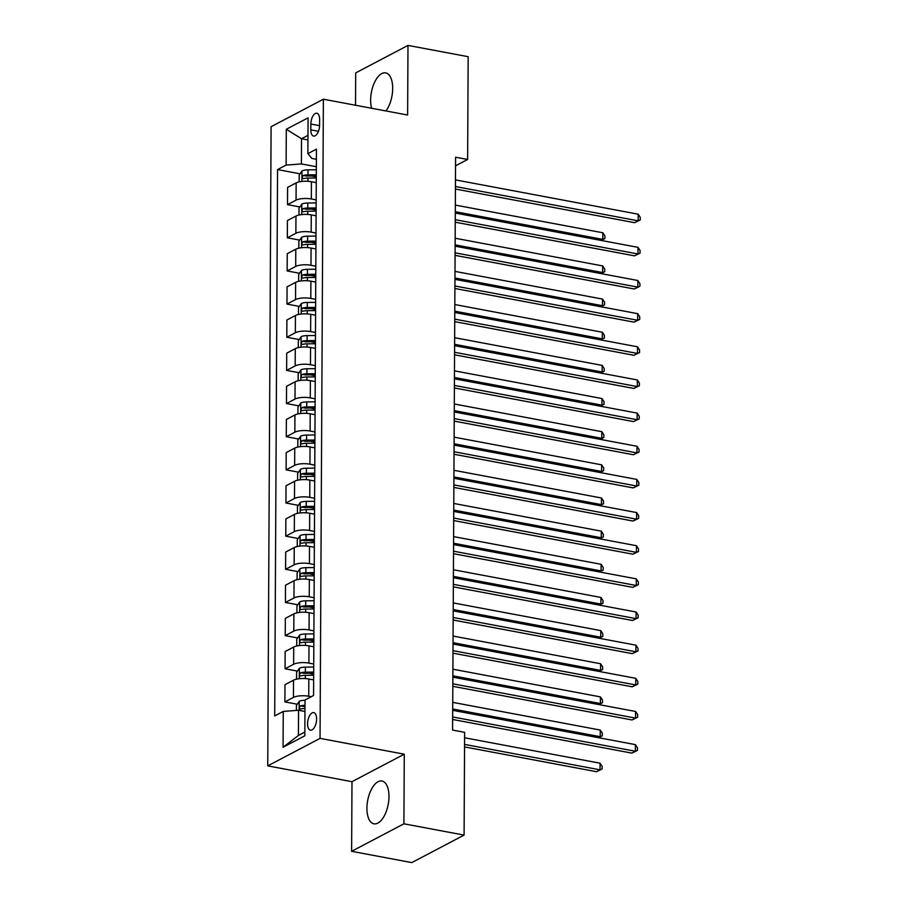 <?xml version="1.0" encoding="UTF-8"?>
<svg xmlns="http://www.w3.org/2000/svg" width="908" height="908" viewBox="0 0 908 908"><rect width="100%" height="100%" fill="white"/><g stroke="black" fill="none" stroke-linecap="round" stroke-linejoin="round"><path stroke-width="1.36" d="M388.976 796.611A21.769 10.442 -79.4 0 0 381.973 781.016A21.769 10.442 -79.4 0 0 366.923 808.211A21.769 10.442 -79.4 0 0 373.937 823.806A21.769 10.442 -79.4 0 0 388.976 796.611M385.957 110.946A21.769 10.442 -79.4 0 0 392.687 88.496A21.769 10.442 -79.4 0 0 385.673 72.89A21.769 10.442 -79.4 0 0 370.634 100.096A21.769 10.442 -79.4 0 0 371.61 108.256M316.62 719.011A8.932 4.29 -79.4 0 0 313.748 712.61A8.932 4.29 -79.4 0 0 307.574 723.767A8.932 4.29 -79.4 0 0 310.445 730.168A8.932 4.29 -79.4 0 0 316.62 719.011M351.623 851.307L403.912 823.806L404.276 754.185L351.986 781.686L351.623 851.307L411.789 862.6L464.09 835.099L464.624 732.325L452.593 730.066L455.589 157.209L467.62 159.468L468.165 56.693L407.987 45.4L355.698 72.901L355.527 105.237M351.986 781.686L267.747 765.875L271.095 126.711L323.384 99.21L320.047 738.374L267.747 765.875M310.854 124.044L310.82 129.878A8.649 4.154 -79.4 0 0 313.612 136.075A8.649 4.154 -79.4 0 0 319.593 125.27L319.616 119.436A8.649 4.154 -79.4 0 0 316.835 113.239A8.649 4.154 -79.4 0 0 310.854 124.044L319.582 125.679M307.982 135.337L301.524 138.731L301.399 163.928L286.111 165.097L277.564 169.592L274.704 715.924L283.251 711.429L298.539 710.26L298.403 735.457L304.85 732.064M286.111 165.097L286.304 129.288L308.073 117.836L307.88 153.645L311.853 158.423L316.381 159.275M283.251 711.429L283.069 747.239L304.838 735.786L305.02 699.989L313.566 695.483L316.438 149.15L307.88 153.645M403.912 823.806L464.09 835.099M404.276 754.185L320.047 738.374M323.384 99.21L407.624 115.021L407.987 45.4M455.544 165.823L467.62 159.468M307.948 139.934L301.524 138.731L286.304 129.288M316.336 166.732L301.399 163.928M316.256 182.644L311.421 181.736A11.168 3.484 -179.7 0 0 296.144 182.905L287.586 187.4L287.495 204.641L299.878 206.967M316.166 199.885L311.331 198.977A11.168 3.484 -179.7 0 0 296.053 200.146L287.495 204.641M316.086 215.798L311.251 214.89A11.168 3.484 -179.7 0 0 295.963 216.059L287.416 220.553L287.325 237.794L299.708 240.109M315.995 233.038L311.16 232.13A11.168 3.484 -179.7 0 0 295.872 233.288L287.325 237.794M315.905 248.951L311.069 248.043A11.168 3.484 -179.7 0 0 295.792 249.201L287.246 253.707L287.155 270.947L299.538 273.263M315.825 266.192L310.979 265.284A11.168 3.484 -179.7 0 0 295.702 266.441L287.155 270.947M315.734 282.104L310.899 281.196A11.168 3.484 -179.7 0 0 295.622 282.354L287.064 286.86L286.973 304.089L299.356 306.416M315.644 299.334L310.808 298.426A11.168 3.484 -179.7 0 0 295.531 299.595L286.973 304.089M315.564 315.246L310.729 314.338A11.168 3.484 -179.7 0 0 295.441 315.507L286.894 320.002L286.803 337.243L299.186 339.569M315.473 332.487L310.638 331.579A11.168 3.484 -179.7 0 0 295.361 332.748L286.803 337.243M315.394 348.4L310.559 347.492A11.168 3.484 -179.7 0 0 295.27 348.661L286.724 353.155L286.633 370.396L299.016 372.723M315.303 365.64L310.468 364.732A11.168 3.484 -179.7 0 0 295.179 365.901L286.633 370.396M315.212 381.553L310.377 380.645A11.168 3.484 -179.7 0 0 295.1 381.814L286.542 386.309L286.463 403.549L298.846 405.876M315.121 398.794L310.286 397.886A11.168 3.484 -179.7 0 0 295.009 399.055L286.463 403.549M315.042 414.706L310.207 413.798A11.168 3.484 -179.7 0 0 294.93 414.967L286.372 419.462L286.281 436.703L298.664 439.029M314.951 431.947L310.116 431.039A11.168 3.484 -179.7 0 0 294.839 432.208L286.281 436.703M314.872 447.86L310.037 446.952A11.168 3.484 -179.7 0 0 294.748 448.121L286.202 452.615L286.111 469.856L298.494 472.171M314.781 465.1L309.946 464.192A11.168 3.484 -179.7 0 0 294.657 465.35L286.111 469.856M314.69 481.013L309.855 480.105A11.168 3.484 -179.7 0 0 294.578 481.263L286.031 485.769L285.941 503.009L298.323 505.325M314.599 498.254L309.764 497.346A11.168 3.484 -179.7 0 0 294.487 498.503L285.941 503.009M314.52 514.166L309.685 513.258A11.168 3.484 -179.7 0 0 294.408 514.416L285.85 518.922L285.759 536.151L298.142 538.478M314.429 531.396L309.594 530.488A11.168 3.484 -179.7 0 0 294.317 531.657L285.759 536.151M314.35 547.308L309.514 546.4A11.168 3.484 -179.7 0 0 294.226 547.569L285.679 552.064L285.589 569.305L297.972 571.631M314.259 564.549L309.424 563.641A11.168 3.484 -179.7 0 0 294.135 564.81L285.589 569.305M314.179 580.462L309.333 579.554A11.168 3.484 -179.7 0 0 294.056 580.723L285.509 585.217L285.418 602.458L297.801 604.785M314.089 597.702L309.242 596.794A11.168 3.484 -179.7 0 0 293.965 597.963L285.418 602.458M313.998 613.615L309.163 612.707A11.168 3.484 -179.7 0 0 293.886 613.876L285.328 618.371L285.237 635.611L297.631 637.938M313.907 630.856L309.072 629.948A11.168 3.484 -179.7 0 0 293.795 631.117L285.237 635.611M313.827 646.768L308.992 645.86A11.168 3.484 -179.7 0 0 293.715 647.029L285.157 651.524L285.067 668.765L297.449 671.091M313.737 664.009L308.902 663.101A11.168 3.484 -179.7 0 0 293.625 664.27L285.067 668.765M313.657 679.922L308.822 679.014A11.168 3.484 -179.7 0 0 293.534 680.183L284.987 684.677L284.896 701.918L297.279 704.233M311.228 696.72L308.731 696.254A11.168 3.484 -179.7 0 0 293.443 697.412L284.896 701.918M304.963 711.475L298.539 710.26M277.564 169.592L300.06 173.814M311.626 175.982L316.29 176.856M309.026 673.259L313.68 674.133M309.197 640.106L313.862 640.98M309.367 606.953L314.032 607.827M309.549 573.799L314.202 574.685M309.719 540.657L314.384 541.531M309.889 507.504L314.554 508.378M310.071 474.351L314.724 475.224M310.241 441.197L314.894 442.071M310.411 408.044L315.076 408.918M310.593 374.891L315.246 375.764M310.763 341.737L315.416 342.622M310.933 308.595L315.598 309.469M311.104 275.442L315.768 276.316M311.285 242.288L315.939 243.162M311.455 209.135L316.109 210.009M283.069 747.239L298.403 735.457M455.419 189.046L634.624 222.687L638.165 220.826L455.43 186.526M638.199 214.197L640.254 217.33L640.242 219.986L638.165 220.826L638.199 214.197L455.464 179.898M640.242 219.986L634.624 222.687M299.163 181.872L299.197 175.062L302.035 170.92A7.4 2.304 0.3 0 1 307.982 169.853L316.325 169.762M316.302 174.801L307.948 174.892A7.4 2.304 -179.7 0 0 303.374 175.46C301.876 177.015 301.876 178.082 303.351 178.638A7.4 2.304 0.3 0 1 307.937 178.07L316.279 177.979M303.374 175.46L306.836 176.107A3.768 1.169 0.3 0 1 308.13 176.027L316.29 175.936M455.305 211.712L602.821 239.406L602.855 232.777L455.339 205.083M600.96 240.393L604.91 238.566L601.107 240.416M602.855 232.777L604.921 235.91L604.91 238.566M455.249 222.199L634.454 255.84L637.984 253.979L455.26 219.679M638.018 247.351L640.083 250.483L640.061 253.139L637.984 253.979L638.018 247.351L455.294 213.051M640.061 253.139L634.454 255.84M455.078 255.352L634.283 288.994L637.813 287.132L455.09 252.833M637.847 280.504L639.902 283.637L639.89 286.292L637.813 287.132L637.847 280.504L455.124 246.193M639.89 286.292L634.283 288.994M454.897 288.494L634.102 322.147L637.643 320.286L454.919 285.986M637.677 313.657L639.731 316.79L639.72 319.434L637.643 320.286L637.677 313.657L454.953 279.346M639.72 319.434L634.102 322.147M298.993 215.026L299.027 208.216L301.865 204.073A7.4 2.304 0.3 0 1 307.801 203.006L316.154 202.915M316.12 207.955L307.778 208.046A7.4 2.304 -179.7 0 0 303.193 208.613C301.706 210.168 301.706 211.235 303.181 211.791A7.4 2.304 0.3 0 1 307.767 211.224L316.109 211.133M303.193 208.613L306.654 209.26A3.768 1.169 0.3 0 1 307.96 209.169L316.12 209.09M455.135 244.865L602.651 272.559L602.685 265.93L455.169 238.237M600.79 273.546L604.728 271.719L600.937 273.569M602.685 265.93L604.739 269.063L604.728 271.719M298.811 248.179L298.846 241.369L301.694 237.226A7.4 2.304 0.3 0 1 307.63 236.159L315.973 236.069M315.95 241.108L307.608 241.199A7.4 2.304 -179.7 0 0 303.022 241.766C301.535 243.321 301.524 244.377 303.011 244.944A7.4 2.304 0.3 0 1 307.585 244.377L315.939 244.286M303.022 241.766L306.484 242.413A3.768 1.169 0.3 0 1 307.789 242.322L315.95 242.243M454.953 278.018L602.481 305.712L602.515 299.084L454.987 271.39M600.608 306.7L604.558 304.872L600.767 306.722M602.515 299.084L604.569 302.216L604.558 304.872M298.641 281.332L298.675 274.511L301.524 270.38A7.4 2.304 0.3 0 1 307.46 269.313L315.802 269.222M315.78 274.261L307.437 274.352A7.4 2.304 -179.7 0 0 302.852 274.92C301.365 276.475 301.354 277.53 302.829 278.098A7.4 2.304 0.3 0 1 307.415 277.53L315.757 277.439M302.852 274.92L306.314 275.567A3.768 1.169 0.3 0 1 307.608 275.476L315.768 275.385M454.783 311.172L602.299 338.866L602.345 332.237L454.817 304.543M600.438 339.842L604.388 338.026L600.585 339.876M602.345 332.237L604.399 335.37L604.388 338.026M454.726 321.648L633.932 355.289L637.461 353.439L454.738 319.128M637.495 346.799L639.561 349.943L639.55 352.588L637.461 353.439L637.495 346.799L454.772 312.5M639.55 352.588L633.932 355.289M298.471 314.486L298.505 307.664L301.343 303.533A7.4 2.304 0.3 0 1 307.29 302.455L315.632 302.364M315.609 307.403L307.256 307.494A7.4 2.304 -179.7 0 0 302.67 308.062C301.184 309.628 301.184 310.684 302.659 311.251A7.4 2.304 0.3 0 1 307.245 310.684L315.587 310.593M302.67 308.062L306.144 308.72A3.768 1.169 0.3 0 1 307.437 308.629L315.598 308.538M454.613 344.325L602.129 372.019L602.163 365.391L454.647 337.697M600.267 372.995L604.206 371.179L600.415 373.029M602.163 365.391L604.229 368.523L604.206 371.179M454.556 354.801L633.761 388.442L637.291 386.581L454.567 352.281M637.325 379.953L639.391 383.085L639.368 385.741L637.291 386.581L637.325 379.953L454.602 345.653M639.368 385.741L633.761 388.442M454.386 387.954L633.58 421.596L637.121 419.734L454.397 385.435M637.155 413.106L639.209 416.239L639.198 418.894L637.121 419.734L637.155 413.106L454.431 378.806M639.198 418.894L633.58 421.596M454.204 421.108L633.409 454.749L636.951 452.888L454.216 418.588M636.985 446.259L639.039 449.392L639.028 452.048L636.951 452.888L636.985 446.259L454.25 411.96M639.028 452.048L633.409 454.749M454.034 454.261L633.239 487.902L636.769 486.041L454.045 451.741M636.803 479.413L638.869 482.545L638.846 485.201L636.769 486.041L636.803 479.413L454.079 445.113M638.846 485.201L633.239 487.902M453.864 487.414L633.069 521.056L636.599 519.194L453.875 484.895M636.633 512.566L638.687 515.699L638.676 518.355L636.599 519.194L636.633 512.566L453.909 478.255M638.676 518.355L633.069 521.056M298.289 347.628L298.335 340.818L301.172 336.675A7.4 2.304 0.3 0 1 307.108 335.608L315.462 335.517M315.428 340.557L307.086 340.648A7.4 2.304 -179.7 0 0 302.5 341.215C301.013 342.781 301.013 343.837 302.489 344.404A7.4 2.304 0.3 0 1 307.063 343.837L315.416 343.746M302.5 341.215L305.962 341.873A3.768 1.169 0.3 0 1 307.267 341.783L315.428 341.692M454.431 377.478L601.959 405.172L601.993 398.544L454.465 370.85M600.097 406.148L604.036 404.321L600.245 406.182M601.993 398.544L604.047 401.676L604.036 404.321M298.119 380.781L298.153 373.971L301.002 369.828A7.4 2.304 0.3 0 1 306.938 368.761L315.28 368.671M315.258 373.71L306.915 373.801A7.4 2.304 -179.7 0 0 302.33 374.368C300.843 375.923 300.832 376.99 302.307 377.546A7.4 2.304 0.3 0 1 306.893 376.979L315.235 376.899M302.33 374.368L305.792 375.015A3.768 1.169 0.3 0 1 307.097 374.936L315.246 374.845M454.261 410.632L601.788 438.326L601.822 431.686L454.295 403.992M599.916 439.302L603.865 437.474L600.075 439.336M601.822 431.686L603.877 434.83L603.865 437.474M297.949 413.935L297.983 407.125L300.82 402.982A7.4 2.304 0.3 0 1 306.768 401.915L315.11 401.824M315.087 406.863L306.734 406.954A7.4 2.304 -179.7 0 0 302.16 407.522C300.661 409.077 300.661 410.144 302.137 410.7A7.4 2.304 0.3 0 1 306.722 410.132L315.065 410.041M302.16 407.522L305.621 408.169A3.768 1.169 0.3 0 1 306.915 408.078L315.076 407.998M454.091 443.774L601.607 471.468L601.641 464.839L454.125 437.145M599.745 472.455L603.684 470.628L599.893 472.478M601.641 464.839L603.707 467.972L603.684 470.628M297.779 447.088L297.813 440.278L300.65 436.135A7.4 2.304 0.3 0 1 306.586 435.068L314.94 434.977M314.906 440.017L306.564 440.108A7.4 2.304 -179.7 0 0 301.978 440.675C300.491 442.23 300.491 443.297 301.967 443.853A7.4 2.304 0.3 0 1 306.552 443.286L314.894 443.195M301.978 440.675L305.44 441.322A3.768 1.169 0.3 0 1 306.745 441.231L314.906 441.152M453.909 476.927L601.437 504.621L601.471 497.993L453.955 470.299M599.575 505.608L603.514 503.781L599.723 505.631M601.471 497.993L603.525 501.125L603.514 503.781M297.597 480.241L297.631 473.431L300.48 469.288A7.4 2.304 0.3 0 1 306.416 468.222L314.758 468.131M314.736 473.17L306.393 473.261A7.4 2.304 -179.7 0 0 301.808 473.828C300.321 475.383 300.31 476.439 301.796 477.006A7.4 2.304 0.3 0 1 306.371 476.439L314.724 476.348M301.808 473.828L305.27 474.475A3.768 1.169 0.3 0 1 306.575 474.385L314.736 474.294M453.739 510.08L601.266 537.774L601.3 531.146L453.773 503.452M599.394 538.762L603.343 536.934L599.552 538.784M601.3 531.146L603.355 534.279L603.343 536.934M453.682 520.556L632.887 554.198L636.429 552.348L453.705 518.037M636.463 545.719L638.517 548.852L638.506 551.496L636.429 552.348L636.463 545.719L453.739 511.408M638.506 551.496L632.887 554.198M297.427 513.395L297.461 506.573L300.31 502.442A7.4 2.304 0.3 0 1 306.246 501.375L314.588 501.284M314.565 506.324L306.212 506.403A7.4 2.304 -179.7 0 0 301.638 506.97C300.151 508.537 300.139 509.592 301.615 510.16A7.4 2.304 0.3 0 1 306.2 509.592L314.543 509.501M301.638 506.97L305.099 507.629A3.768 1.169 0.3 0 1 306.393 507.538L314.554 507.447M453.569 543.234L601.085 570.928L601.119 564.299L453.603 536.605M599.223 571.904L603.173 570.088L599.371 571.938M601.119 564.299L603.184 567.432L603.173 570.088M453.512 553.71L632.717 587.351L636.247 585.501L453.523 551.19M636.281 578.861L638.347 582.005L638.335 584.65L636.247 585.501L636.281 578.861L453.557 544.562M638.335 584.65L632.717 587.351M297.256 546.537L297.291 539.727L300.128 535.595A7.4 2.304 0.3 0 1 306.075 534.517L314.418 534.426M314.384 539.466L306.041 539.556A7.4 2.304 -179.7 0 0 301.456 540.124C299.969 541.69 299.969 542.746 301.445 543.313A7.4 2.304 0.3 0 1 306.03 542.746L314.372 542.655M301.456 540.124L304.929 540.782A3.768 1.169 0.3 0 1 306.223 540.691L314.384 540.601M453.398 576.387L600.914 604.081L600.948 597.453L453.433 569.759M599.053 605.057L602.991 603.23L599.201 605.091M600.948 597.453L603.014 600.585L602.991 603.23M453.342 586.863L632.547 620.505L636.077 618.643L453.353 584.343M636.111 612.015L638.165 615.147L638.154 617.803L636.077 618.643L636.111 612.015L453.387 577.715M638.154 617.803L632.547 620.505M297.075 579.69L297.12 572.88L299.958 568.737A7.4 2.304 0.3 0 1 305.894 567.67L314.236 567.579M314.213 572.619L305.871 572.71A7.4 2.304 -179.7 0 0 301.286 573.277C299.799 574.832 299.788 575.899 301.274 576.466A7.4 2.304 0.3 0 1 305.848 575.899L314.202 575.808M301.286 573.277L304.748 573.924A3.768 1.169 0.3 0 1 306.053 573.845L314.213 573.754M453.217 609.54L600.744 637.234L600.778 630.606L453.251 602.912M598.883 638.21L602.821 636.383L599.03 638.245M600.778 630.606L602.833 633.739L602.821 636.383M453.16 620.016L632.365 653.658L635.906 651.796L453.183 617.497M635.94 645.168L637.995 648.301L637.984 650.957L635.906 651.796L635.94 645.168L453.217 610.868M637.984 650.957L632.365 653.658M296.905 612.843L296.939 606.033L299.788 601.89A7.4 2.304 0.3 0 1 305.724 600.824L314.066 600.733M314.043 605.772L305.701 605.863A7.4 2.304 -179.7 0 0 301.115 606.43C299.629 607.985 299.617 609.052 301.093 609.609A7.4 2.304 0.3 0 1 305.678 609.041L314.02 608.962M301.115 606.43L304.577 607.077A3.768 1.169 0.3 0 1 305.871 606.998L314.032 606.907M453.047 642.694L600.574 670.388L600.608 663.748L453.081 636.054M598.701 671.364L602.651 669.536L598.86 671.398M600.608 663.748L602.662 666.892L602.651 669.536M452.99 653.17L632.195 686.811L635.725 684.95L453.001 650.65M635.77 678.321L637.825 681.454L637.813 684.11L635.725 684.95L635.77 678.321L453.035 644.022M637.813 684.11L632.195 686.811M296.734 645.997L296.768 639.187L299.606 635.044A7.4 2.304 0.3 0 1 305.553 633.977L313.896 633.886M313.873 638.926L305.519 639.016A7.4 2.304 -179.7 0 0 300.945 639.584C299.447 641.139 299.447 642.206 300.923 642.762A7.4 2.304 0.3 0 1 305.508 642.194L313.85 642.104M300.945 639.584L304.407 640.231A3.768 1.169 0.3 0 1 305.701 640.14L313.862 640.061M452.876 675.836L600.392 703.53L600.426 696.901L452.91 669.207M598.531 704.517L602.469 702.69L598.678 704.54M600.426 696.901L602.492 700.034L602.469 702.69M452.82 686.323L632.025 719.965L635.555 718.103L452.831 683.803M635.589 711.475L637.654 714.607L637.632 717.263L635.555 718.103L635.589 711.475L452.865 677.175M637.632 717.263L632.025 719.965M296.564 679.15L296.598 672.34L299.436 668.197A7.4 2.304 0.3 0 1 305.372 667.13L313.725 667.04M313.691 672.079L305.349 672.17A7.4 2.304 -179.7 0 0 300.764 672.737C299.277 674.292 299.277 675.359 300.752 675.915A7.4 2.304 0.3 0 1 305.338 675.348L313.68 675.257M300.764 672.737L304.225 673.384A3.768 1.169 0.3 0 1 305.531 673.293L313.691 673.214M452.695 708.989L600.222 736.683L600.256 730.055L452.729 702.361M598.361 737.671L602.299 735.843L598.508 737.693M600.256 730.055L602.31 733.187L602.299 735.843M296.394 710.431L296.417 705.482L299.265 701.351A7.4 2.304 0.3 0 1 305.02 700.284M464.544 746.921L596.511 771.698L600.052 769.836L600.086 763.208L464.59 737.773M304.997 705.323A7.4 2.304 -179.7 0 0 300.593 705.891C299.107 707.445 299.095 708.501 300.571 709.069A7.4 2.304 0.3 0 1 304.974 708.501M300.593 705.891L304.055 706.538A3.768 1.169 0.3 0 1 304.986 706.458M464.555 744.401L600.052 769.836L602.129 768.997L596.511 771.698M600.086 763.208L602.14 766.341L602.129 768.997M452.649 719.476L631.855 753.118L635.384 751.256L452.661 716.957M635.418 744.628L637.473 747.761L637.461 750.405L635.384 751.256L635.418 744.628L452.695 710.317M637.461 750.405L631.855 753.118M311.331 198.977L311.421 181.736M311.16 232.13L311.251 214.89M310.979 265.284L311.069 248.043M310.808 298.426L310.899 281.196M310.638 331.579L310.729 314.338M310.468 364.732L310.559 347.492M310.286 397.886L310.377 380.645M310.116 431.039L310.207 413.798M309.946 464.192L310.037 446.952M309.764 497.346L309.855 480.105M309.594 530.488L309.685 513.258M309.424 563.641L309.514 546.4M309.242 596.794L309.333 579.554M309.072 629.948L309.163 612.707M308.902 663.101L308.992 645.86M308.731 696.254L308.822 679.014M296.053 200.146L296.144 182.905M295.872 233.288L295.963 216.059M295.702 266.441L295.792 249.201M295.531 299.595L295.622 282.354M295.361 332.748L295.441 315.507M295.179 365.901L295.27 348.661M295.009 399.055L295.1 381.814M294.839 432.208L294.93 414.967M294.657 465.35L294.748 448.121M294.487 498.503L294.578 481.263M294.317 531.657L294.408 514.416M294.135 564.81L294.226 547.569M293.965 597.963L294.056 580.723M293.795 631.117L293.886 613.876M293.625 664.27L293.715 647.029M293.443 697.412L293.534 680.183M318.458 131.308L310.82 129.878M301.967 171.022L301.91 181.43M307.937 178.07L307.914 181.305M307.982 169.853L307.948 174.892M301.796 204.175L301.74 214.583M307.767 211.224L307.744 214.458M307.801 203.006L307.778 208.046M301.626 237.328L301.57 247.725M307.585 244.377L307.574 247.612M307.63 236.159L307.608 241.199M301.445 270.482L301.388 280.878M307.415 277.53L307.403 280.765M307.46 269.313L307.437 274.352M301.274 303.635L301.218 314.032M307.245 310.684L307.222 313.918M307.29 302.455L307.256 307.494M301.104 336.789L301.047 347.185M307.063 343.837L307.052 347.06M307.108 335.608L307.086 340.648M300.923 369.931L300.877 380.339M306.893 376.979L306.881 380.214M306.938 368.761L306.915 373.801M300.752 403.084L300.696 413.492M306.722 410.132L306.7 413.367M306.768 401.915L306.734 406.954M300.582 436.237L300.525 446.645M306.552 443.286L306.529 446.52M306.586 435.068L306.564 440.108M300.4 469.391L300.355 479.787M306.371 476.439L306.359 479.674M306.416 468.222L306.393 473.261M300.23 502.544L300.173 512.941M306.2 509.592L306.189 512.827M306.246 501.375L306.212 506.403M300.06 535.697L300.003 546.094M306.03 542.746L306.007 545.98M306.075 534.517L306.041 539.556M299.89 568.851L299.833 579.247M305.848 575.899L305.837 579.122M305.894 567.67L305.871 572.71M299.708 601.993L299.651 612.401M305.678 609.041L305.667 612.276M305.724 600.824L305.701 605.863M299.538 635.146L299.481 645.554M305.508 642.194L305.485 645.429M305.553 633.977L305.519 639.016M299.368 668.299L299.311 678.707M305.338 675.348L305.315 678.582M305.372 667.13L305.349 672.17M299.186 701.453L299.141 710.385"/></g></svg>
